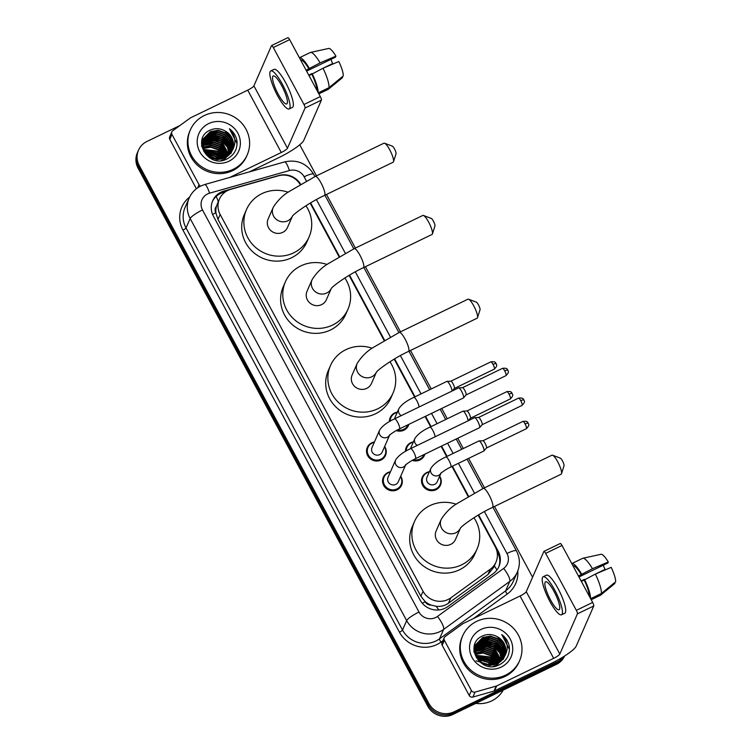 <?xml version="1.0" encoding="UTF-8"?>
<svg xmlns="http://www.w3.org/2000/svg" width="753" height="753" viewBox="0 0 753 753"><rect width="100%" height="100%" fill="white"/><g stroke="black" fill="none" stroke-linecap="round" stroke-linejoin="round"><path stroke-width="1.13" d="M389.452 421.595A9.94 9.507 -156.4 0 1 397.349 412.126M408.851 424.363A9.94 9.507 -156.4 0 1 396.257 430.584M405.49 451.376A9.94 9.507 -156.4 0 1 413.378 441.907M424.88 454.144A9.94 9.507 -156.4 0 1 412.296 460.356M439.658 476.169A9.94 9.507 -156.4 0 1 424.739 488A9.94 9.507 -156.4 0 1 429.417 471.689M400.7 476.254A9.94 9.507 -156.4 0 1 385.771 488.085A9.94 9.507 -156.4 0 1 390.459 471.773M384.661 446.473A9.94 9.507 -156.4 0 1 369.742 458.304A9.94 9.507 -156.4 0 1 374.42 441.992M300.165 184.523A18.637 17.827 23.6 0 0 278.45 175.797L230.785 189.304A18.637 17.827 23.6 0 0 227.82 190.434A18.637 17.827 23.6 0 0 219.434 199.084A18.637 17.827 23.6 0 0 220.158 214.464L423.045 591.274A18.637 17.827 23.6 0 0 450.783 597.873L490.278 569.202A18.637 17.827 23.6 0 0 495.963 562.162A18.637 17.827 23.6 0 0 495.239 546.782L478.183 515.127M431.224 605.12A18.637 17.827 -156.4 0 1 425.078 601.496L425.238 601.779A6.212 5.939 23.6 0 0 431.224 605.12L436.213 606.278C440.712 606.805 444.778 605.798 448.43 603.247L487.925 574.577L493.704 567.31L495.963 562.162M217.57 203.385L216.469 206.266A6.212 5.939 23.6 0 0 215.81 212.826A18.637 3.436 151.7 0 0 212.591 214.454M215.81 212.826L215.96 213.108A18.637 17.827 -156.4 0 1 216.469 206.266M215.96 213.108L217.984 219.443L420.871 596.244L425.078 601.496M468.168 496.509L451.969 466.436M446.661 456.582L441.126 446.284M430.631 426.8L425.087 416.503M414.592 397.019L394.196 359.125M384.171 340.516L349.1 275.372M339.076 256.764L310.198 203.131M300.598 184.269A18.637 17.827 23.6 0 0 278.855 175.496L224.046 191.027A18.637 17.827 23.6 0 0 221.071 192.156A18.637 17.827 23.6 0 0 212.685 200.806A18.637 17.827 23.6 0 0 213.41 216.186L420.07 599.99A18.637 17.827 23.6 0 0 447.8 606.589L493.224 573.617A18.637 17.827 23.6 0 0 498.91 566.585A18.637 17.827 23.6 0 0 498.185 551.205L478.616 514.864M212.412 201.475A18.637 17.827 -156.4 0 1 220.497 193.474A18.637 17.827 -156.4 0 1 223.462 192.344L225.514 191.761M563.997 656.39A18.637 17.827 -156.4 0 1 557.512 661.746L454.003 711.839A18.637 17.827 -156.4 0 1 428.975 703.613L139.249 165.528A18.637 17.827 -156.4 0 1 138.514 150.148A18.637 17.827 -156.4 0 1 146.901 141.489L179.948 125.506M299.75 144.774L316.486 175.844M326.501 194.453L355.378 248.085M365.403 266.703L400.474 331.838M410.498 350.446L431.234 388.962M441.729 408.455L447.273 418.743M457.768 438.237L463.311 448.524M468.611 458.379L484.471 487.831M494.495 506.449L532.597 577.212M564.637 655.985A18.637 17.827 -156.4 0 1 556.354 664.391L452.845 714.484A18.637 17.827 -156.4 0 1 427.817 706.267L138.081 168.173L138.665 166.846A18.637 17.827 -156.4 0 1 137.94 151.475A18.637 17.827 -156.4 0 0 138.665 166.846L428.401 704.94L138.665 166.846L139.249 165.528M452.845 714.484L453.419 713.157A18.637 17.827 -156.4 0 1 428.401 704.94A18.637 17.827 -156.4 0 0 453.419 713.157L556.938 663.073L453.419 713.157L454.003 711.839M564.477 656.079A18.637 17.827 -156.4 0 1 556.938 663.073A18.637 17.827 -156.4 0 0 564.477 656.079M468.601 496.255L452.421 466.211M447.113 456.356L441.578 446.068M431.083 426.584L425.539 416.287M415.044 396.803L394.619 358.87M384.604 340.262L349.524 275.118M339.509 256.509L310.622 202.877M496.942 551.3L497.601 552.523A18.637 17.827 -156.4 0 1 498.608 567.235M138.081 168.173A18.637 17.827 -156.4 0 1 137.357 152.793L138.514 150.148M197.672 187.826L199.046 184.692L171.976 134.429L169.811 139.39A3.106 2.974 -156.4 0 1 169.689 136.82L171.853 131.86A3.106 2.974 23.6 0 0 171.976 134.429M196.392 188.758L169.811 139.39M249.299 171.9L279.118 157.471A24.849 4.574 151.7 0 0 303.807 140.312L321.399 100.111L305.059 108.018L287.467 148.219A6.212 1.148 -28.3 0 1 281.293 152.511L229.797 177.426M287.825 37.754A3.106 0.697 64.2 0 1 287.919 37.65A3.106 0.697 64.2 0 1 289.632 39.617L273.292 47.524A3.106 0.697 -115.8 0 0 271.579 45.556A3.106 0.697 -115.8 0 0 271.485 45.669L253.893 85.861A6.212 1.148 -28.3 0 1 247.718 90.153L190.754 117.722A3.106 2.974 23.6 0 0 190.302 117.986L172.804 130.693A3.106 2.974 23.6 0 0 171.853 131.86M305.059 108.018A3.106 0.697 -115.8 0 0 303.967 104.507L320.317 96.6L289.632 39.617M320.317 96.6A3.106 0.697 64.2 0 1 321.399 100.111M303.967 104.507L273.292 47.524M199.046 184.692A3.106 2.974 23.6 0 0 200.618 186.113M281.773 85.804A15.531 3.492 -115.8 0 0 273.198 75.959A15.531 3.492 -115.8 0 0 278.149 94.078A15.531 3.492 -115.8 0 0 286.724 103.914A15.531 3.492 -115.8 0 0 281.773 85.804M306.603 71.13L335.48 57.162L335.932 56.146L320.1 62.876L306.094 70.18M330.934 59.355A12.425 2.796 -115.8 0 0 332.685 63.563L323.037 68.231M318.124 92.534A20.5 4.612 -115.8 0 0 312.1 73.521L308.758 75.14M316.938 90.332A18.016 4.057 -115.8 0 0 311.808 74.189L322.999 68.25L338.822 61.52A16.152 3.633 -115.8 0 1 343.274 75.94L328.986 87.668L318.293 92.845M308.984 75.554L311.808 74.189M289.161 108.95L292.428 107.368A21.122 4.753 -115.8 0 0 285.688 82.736A21.122 4.753 -115.8 0 0 274.036 69.351L270.76 70.933A21.122 4.753 -115.8 0 0 277.499 95.565A21.122 4.753 -115.8 0 0 289.161 108.95A21.122 4.753 -115.8 0 0 282.422 84.317A21.122 4.753 -115.8 0 0 270.76 70.933M328.261 89.325L318.848 93.88L328.11 89.409A20.5 4.612 -115.8 0 0 328.261 89.325L342.549 77.597L342.154 76.862M328.986 87.668A20.5 4.612 -115.8 0 0 322.999 68.25M332.374 64.259L332.685 63.563M308.909 68.815A18.016 4.057 -115.8 0 0 300.588 59.958M309.201 68.147A20.5 4.612 -115.8 0 0 299.402 57.765L310.255 52.512A20.5 4.612 -115.8 0 1 310.49 52.428A20.5 4.612 -115.8 0 1 320.1 62.876M335.932 56.146A16.152 3.633 -115.8 0 0 328.685 48.446L310.49 52.428M233.251 169.293A31.061 29.715 -156.4 0 1 197.992 163.872A31.061 29.715 -156.4 0 1 190.321 129.968A31.061 29.715 -156.4 0 1 204.308 115.538A31.061 29.715 -156.4 0 1 239.567 120.96A31.061 29.715 -156.4 0 1 247.229 154.864A31.061 29.715 -156.4 0 1 233.251 169.293M247.229 154.864L246.655 156.191A31.061 29.715 -156.4 0 1 232.668 170.62A31.061 29.715 -156.4 0 1 197.408 165.189A31.061 29.715 -156.4 0 1 189.747 131.286L190.321 129.968M236.913 140.566C235.962 135.728 233.458 131.784 229.401 128.744C235.84 135.917 236.602 143.503 231.67 151.522A15.531 14.862 -156.4 0 0 232.282 150.299A15.531 14.862 -156.4 0 0 225.166 131.022C220.384 128.321 215.527 127.963 210.605 129.94C190.443 137.987 207.875 169.161 226.794 159.052C234.315 155.137 237.684 148.972 236.913 140.566M208.647 123.605A21.743 20.802 -156.4 0 1 237.844 133.187A21.743 20.802 -156.4 0 1 228.912 161.227A21.743 20.802 -156.4 0 1 199.705 151.645A21.743 20.802 -156.4 0 1 208.647 123.605M231.472 152.134L231.726 151.504M231.802 151.287L232.611 147.033L230.879 139.296L225.495 133.319L217.928 130.674L210.209 132.029L203.385 138.853M220.977 160.577L224.498 159.316L231.802 151.344L225.043 158.083L217.203 159.711L209.503 157.339L204.007 151.645L202.152 144.181L203.479 138.646L202.331 143.767L204.185 151.231L209.682 156.935L217.382 159.297L225.222 157.669L231.67 151.522M231.905 151.089L232.79 146.619L231.058 138.881L225.684 132.904L218.106 130.26L210.388 131.615L203.479 138.646M231.35 152.078L231.886 148.689L230.154 140.943L224.771 134.975L217.203 132.33L209.485 133.686L203.065 139.7M230.842 153.574L231.096 152.953M231.18 152.737L231.397 152.097M231.463 151.88L232.075 148.275L230.333 140.529L224.959 134.561L217.382 131.916L209.663 133.272L203.141 139.484M230.842 152.84L231.162 150.336L229.43 142.599L224.055 136.622L216.478 133.978L208.76 135.342L202.802 140.566M230.973 152.652L231.35 149.922L229.618 142.185L224.234 136.208L216.657 133.563L208.939 134.928L202.858 140.35M230.286 153.584L228.705 144.256L223.33 138.279L215.753 135.634L208.035 136.99L202.595 141.46M230.437 153.405L230.625 151.579L228.893 143.842L223.509 137.865L215.932 135.22L208.214 136.575L202.642 141.235M229.674 154.299L227.99 145.913L222.606 139.936L215.029 137.291L207.31 138.646L202.444 142.383M229.834 154.13L228.168 145.498L222.784 139.521L215.207 136.877L207.489 138.232L202.472 142.148M229.006 154.996L221.881 141.592L214.304 138.947L206.586 140.303L202.35 143.334M229.176 154.826L227.425 147.117L222.06 141.178L214.483 138.533L206.764 139.889L202.369 143.089M228.272 155.664L221.156 143.239L213.579 140.595L205.861 141.959L202.322 144.303M228.46 155.494L221.335 142.825L213.758 140.18L206.04 141.545L202.322 144.058M227.462 156.295L220.431 144.896L212.854 142.251L205.136 143.607L202.369 145.31M227.679 156.135L220.61 144.482L213.043 141.837L205.315 143.192L202.35 145.056M226.587 156.897L219.707 146.553L212.13 143.908L204.411 145.263L202.491 146.355M226.813 156.746L219.885 146.138L212.318 143.494L204.6 144.849L202.453 146.091M225.627 157.462L218.982 148.209L211.414 145.564L202.698 147.428M225.872 157.321L219.161 147.795L211.593 145.15L202.642 147.155M224.563 157.979L218.257 149.856L210.718 147.221L203.018 148.548M224.836 157.848L218.436 149.442L210.868 146.797L202.924 148.266M223.377 158.441L217.532 151.513L203.451 149.725M223.679 158.328L217.721 151.099L203.329 149.423M222.031 158.836L216.808 153.17L204.035 150.967M222.389 158.751L216.996 152.755L203.875 150.647M220.478 159.147L216.092 154.826L204.844 152.304M220.893 159.081L216.271 154.412L204.618 151.955M218.605 159.307L215.367 156.473L205.974 153.781M219.114 159.288L215.546 156.059L205.654 153.396M202.962 139.898L202.661 140.51M203.037 139.691L201.606 145.536M202.679 140.764L202.341 141.357M202.237 141.555L201.936 142.166M202.312 141.338L201.503 143.239M202.745 140.547L202.416 141.14M202.03 141.959L201.503 143.371M202.453 141.649L202.077 142.223M201.955 142.421L201.616 143.004M202.51 141.423L202.143 142.006M202.02 142.195L201.691 142.797M202.293 142.562L201.87 143.117M202.331 142.336L201.917 142.891M202.19 143.503L201.719 144.039M202.209 143.268L201.748 143.804M202.143 144.472L201.625 144.981M202.152 144.228L201.644 144.745M202.171 145.47L201.653 145.913M202.152 145.216L201.625 145.696M202.237 146.242L201.766 146.6M206.83 154.694L218.125 159.316M232.197 150.487L233.336 145.376L231.604 137.639L225.166 131.022M221.806 158.892L216.911 154.299L204.148 151.155M228.479 146.948L222.7 141.065L208.59 138.119M229.204 145.291L223.425 139.418L209.315 136.462M207.706 136.83L205.174 137.733M204.712 137.95L203.884 138.364M203.508 138.58L202.086 139.493M229.919 143.635L224.149 137.761L210.04 134.806M221.589 158.949L216.817 154.506L204.251 151.344M228.874 147.974L222.606 141.272L207.621 138.505M229.599 146.317L223.33 139.625L208.346 136.848M207.009 137.215L204.835 138.053M204.43 138.241L203.715 138.618M203.592 138.693L202.039 139.672M230.324 144.661L224.055 137.968L209.061 135.201M237.091 143.625L229.401 128.744M384.557 143.221L392.351 146.157A4.349 0.979 64.2 0 1 394.497 148.906A4.349 0.979 64.2 0 1 396.031 153.781L393.508 161.716A10.561 2.372 -115.8 0 0 389.772 149.894A10.561 2.372 -115.8 0 0 384.557 143.221A10.561 2.372 -115.8 0 0 383.936 143.202L315.3 176.418A10.561 2.372 64.2 0 1 321.126 183.111A10.561 2.372 64.2 0 1 324.496 195.422L393.141 162.206A10.561 2.372 -115.8 0 0 393.508 161.716M292.333 216.327A10.561 10.1 23.6 0 1 273.603 216.139A10.561 10.1 23.6 0 1 273.188 207.433L268.124 219.01A10.561 10.1 23.6 0 0 282.714 232.376A10.561 10.1 23.6 0 0 287.467 227.472L292.371 216.29M305.944 205.748A34.167 32.69 -156.4 0 1 309.097 236.941A34.167 32.69 -156.4 0 1 293.717 252.81A34.167 32.69 -156.4 0 1 254.928 246.833A34.167 32.69 -156.4 0 1 246.504 209.541A34.167 32.69 -156.4 0 1 261.875 193.672A34.167 32.69 -156.4 0 1 288.201 192.241M309.097 236.941L306.923 241.901A34.167 32.69 -156.4 0 1 291.543 257.771A34.167 32.69 -156.4 0 1 252.763 251.803A34.167 32.69 -156.4 0 1 244.33 214.511L246.504 209.541M423.459 215.462L431.253 218.408A4.349 0.979 64.2 0 1 433.399 221.156A4.349 0.979 64.2 0 1 434.933 226.022L432.41 233.957A10.561 2.372 -115.8 0 0 428.673 222.135A10.561 2.372 -115.8 0 0 423.459 215.462A10.561 2.372 -115.8 0 0 422.838 215.443L354.192 248.659A10.561 2.372 64.2 0 1 360.028 255.352A10.561 2.372 64.2 0 1 363.398 267.673L432.043 234.456A10.561 2.372 -115.8 0 0 432.41 233.957M331.235 288.568A10.561 10.1 23.6 0 1 312.504 288.39A10.561 10.1 23.6 0 1 312.09 279.674L307.026 291.251A10.561 10.1 23.6 0 0 321.616 304.626A10.561 10.1 23.6 0 0 326.369 299.722L331.264 288.531M344.846 277.998A34.167 32.69 -156.4 0 1 347.999 309.182A34.167 32.69 -156.4 0 1 332.619 325.051A34.167 32.69 -156.4 0 1 293.83 319.084A34.167 32.69 -156.4 0 1 285.396 281.791A34.167 32.69 -156.4 0 1 300.776 265.922A34.167 32.69 -156.4 0 1 327.103 264.491M347.999 309.182L345.825 314.142A34.167 32.69 -156.4 0 1 330.445 330.012A34.167 32.69 -156.4 0 1 291.665 324.044A34.167 32.69 -156.4 0 1 283.232 286.752L285.396 281.791M468.554 299.214L476.348 302.16A4.349 0.979 64.2 0 1 478.494 304.909A4.349 0.979 64.2 0 1 480.028 309.775L477.506 317.71A10.561 2.372 -115.8 0 0 473.769 305.887A10.561 2.372 -115.8 0 0 468.554 299.214A10.561 2.372 -115.8 0 0 467.933 299.195L399.288 332.412A10.561 2.372 64.2 0 1 405.123 339.104A10.561 2.372 64.2 0 1 408.493 351.425L477.138 318.208A10.561 2.372 -115.8 0 0 477.506 317.71M376.331 372.321A10.561 10.1 23.6 0 1 357.6 372.142A10.561 10.1 23.6 0 1 357.186 363.426L352.122 375.003A10.561 10.1 23.6 0 0 366.711 388.379A10.561 10.1 23.6 0 0 371.464 383.475L376.359 372.283M389.941 361.751A34.167 32.69 -156.4 0 1 393.094 392.934A34.167 32.69 -156.4 0 1 377.714 408.804A34.167 32.69 -156.4 0 1 338.925 402.836A34.167 32.69 -156.4 0 1 330.492 365.544A34.167 32.69 -156.4 0 1 345.872 349.674A34.167 32.69 -156.4 0 1 372.198 348.244M393.094 392.934L390.92 397.895A34.167 32.69 -156.4 0 1 375.54 413.764A34.167 32.69 -156.4 0 1 336.76 407.797A34.167 32.69 -156.4 0 1 328.327 370.504L330.492 365.544M552.551 455.207L560.336 458.153A4.349 0.979 64.2 0 1 562.482 460.902A4.349 0.979 64.2 0 1 564.025 465.768L561.503 473.712A10.561 2.372 -115.8 0 0 557.766 461.89A10.561 2.372 -115.8 0 0 552.551 455.207A10.561 2.372 -115.8 0 0 551.93 455.198L483.285 488.405A10.561 2.372 64.2 0 1 489.121 495.098A10.561 2.372 64.2 0 1 492.49 507.418L561.126 474.202A10.561 2.372 -115.8 0 0 561.503 473.712M460.328 528.324A10.561 10.1 23.6 0 1 441.597 528.135A10.561 10.1 23.6 0 1 441.183 519.419L436.119 531.006A10.561 10.1 23.6 0 0 450.708 544.372A10.561 10.1 23.6 0 0 455.461 539.468L460.356 528.286M473.938 517.744A34.167 32.69 -156.4 0 1 477.082 548.928A34.167 32.69 -156.4 0 1 461.711 564.797A34.167 32.69 -156.4 0 1 422.922 558.83A34.167 32.69 -156.4 0 1 414.489 521.537A34.167 32.69 -156.4 0 1 429.869 505.668A34.167 32.69 -156.4 0 1 456.196 504.237M477.082 548.928L474.917 553.897A34.167 32.69 -156.4 0 1 459.537 569.767A34.167 32.69 -156.4 0 1 420.748 563.799A34.167 32.69 -156.4 0 1 412.324 526.507L414.489 521.537M389.63 435.121L382.232 452.026A5.591 5.346 -156.4 0 1 373.375 453.645A5.591 5.346 -156.4 0 1 371.991 447.546L379.578 430.208A5.591 5.346 -156.4 0 0 387.306 437.286A5.591 5.346 -156.4 0 0 389.574 435.187M384.519 446.811A9.318 8.914 -156.4 0 1 370.297 457.542A9.318 8.914 -156.4 0 1 374.269 442.331M399.476 428.899A5.591 1.261 64.2 0 0 397.857 422.687A5.591 1.261 64.2 0 0 397.697 422.377A5.591 1.261 64.2 0 0 394.61 418.837L458.568 387.889A5.591 1.261 64.2 0 1 458.69 387.861A5.591 1.261 64.2 0 1 461.655 391.428A5.591 1.261 64.2 0 1 463.603 397.753A5.591 1.261 64.2 0 1 463.537 397.876A5.591 1.261 64.2 0 1 463.434 397.951L399.476 428.899C392.925 431.94 387.983 436.429 389.489 435.272L389.819 434.688M502.505 368.349C508.143 367.662 507.24 370.015 507.814 370.071A4.038 0.744 151.7 0 0 504.726 370.909A4.038 0.904 64.2 0 0 502.505 368.349L462.549 387.682A4.038 0.904 64.2 0 1 462.596 387.682A4.038 0.904 64.2 0 1 464.742 390.261A4.038 0.904 64.2 0 1 466.154 394.826A4.038 0.904 64.2 0 1 466.098 394.911A4.038 0.904 64.2 0 1 466.032 394.967M405.669 464.902L398.271 481.807A5.591 5.346 -156.4 0 1 389.405 483.426A5.591 5.346 -156.4 0 1 388.03 477.327L395.617 459.989A5.591 5.346 -156.4 0 0 403.344 467.067A5.591 5.346 -156.4 0 0 405.603 464.968M400.549 476.593A9.318 8.914 -156.4 0 1 386.336 487.323A9.318 8.914 -156.4 0 1 390.308 472.112M415.515 458.681A5.591 1.261 64.2 0 0 413.896 452.468A5.591 1.261 64.2 0 0 413.726 452.158A5.591 1.261 64.2 0 0 410.639 448.619L474.606 417.67A5.591 1.261 64.2 0 1 474.719 417.633A5.591 1.261 64.2 0 1 477.694 421.209A5.591 1.261 64.2 0 1 479.642 427.535A5.591 1.261 64.2 0 1 479.567 427.657A5.591 1.261 64.2 0 1 479.473 427.732L415.515 458.681C408.964 461.721 404.013 466.211 405.528 465.053L405.858 464.469M478.55 417.482A4.038 0.904 64.2 0 1 478.635 417.463A4.038 0.904 64.2 0 1 480.781 420.042A4.038 0.904 64.2 0 1 482.184 424.607A4.038 0.904 64.2 0 1 482.136 424.692A4.038 0.904 64.2 0 1 482.071 424.748M394.563 418.856A5.591 5.346 -156.4 0 1 394.92 417.68L398.826 408.747A5.591 5.346 -156.4 0 0 401.264 415.618M408.107 424.72A9.318 8.914 -156.4 0 1 397.433 429.935M390.214 421.153A9.318 8.914 -156.4 0 1 397.198 412.465M450.821 381.216A4.038 0.904 64.2 0 1 450.906 381.197A4.038 0.904 64.2 0 1 453.042 383.776A4.038 0.904 64.2 0 1 454.454 388.341A4.038 0.904 64.2 0 1 454.407 388.426A4.038 0.904 64.2 0 1 454.332 388.482M418.95 407.053A5.591 1.261 64.2 0 0 417.106 401.227A5.591 1.261 64.2 0 0 413.858 397.377L446.877 381.394A5.591 1.261 64.2 0 1 446.99 381.366A5.591 1.261 64.2 0 1 450.19 385.376A5.591 1.261 64.2 0 1 451.969 391.08M410.601 448.637A5.591 5.346 -156.4 0 1 410.95 447.461L414.865 438.528A5.591 5.346 -156.4 0 0 417.294 445.399M424.137 454.501A9.318 8.914 -156.4 0 1 413.472 459.716M406.244 450.934A9.318 8.914 -156.4 0 1 413.237 442.246M466.851 410.997A4.038 0.904 64.2 0 1 466.935 410.978A4.038 0.904 64.2 0 1 469.081 413.557A4.038 0.904 64.2 0 1 470.493 418.122A4.038 0.904 64.2 0 1 470.437 418.207A4.038 0.904 64.2 0 1 470.371 418.263L510.355 398.911C514.732 394.337 511.795 394.374 512.153 393.367A4.038 0.744 151.7 0 0 509.066 394.205A4.038 0.904 64.2 0 1 510.355 398.911M434.989 436.834A5.591 1.261 64.2 0 0 433.144 431.008A5.591 1.261 64.2 0 0 429.897 427.158L462.907 411.176A5.591 1.261 64.2 0 1 463.029 411.147A5.591 1.261 64.2 0 1 466.22 415.157A5.591 1.261 64.2 0 1 467.999 420.861M440.947 473.223L437.229 481.722A5.591 5.346 -156.4 0 1 428.372 483.341A5.591 5.346 -156.4 0 1 426.989 477.242L430.895 468.31A5.591 5.346 -156.4 0 0 438.623 475.388A5.591 5.346 -156.4 0 0 440.891 473.289M450.802 467.001A5.591 1.261 64.2 0 0 450.972 466.804A5.591 1.261 64.2 0 0 449.174 460.789A5.591 1.261 64.2 0 0 445.927 456.939L478.946 440.957A5.591 1.261 64.2 0 1 479.059 440.929A5.591 1.261 64.2 0 1 482.391 445.211A5.591 1.261 64.2 0 1 483.981 450.831A5.591 1.261 64.2 0 1 483.906 450.943A5.591 1.261 64.2 0 1 483.812 451.028L450.802 467.001C444.251 470.041 439.3 474.531 440.816 473.373L441.145 472.79M439.517 476.508A9.318 8.914 -156.4 0 1 425.294 487.238A9.318 8.914 -156.4 0 1 429.266 472.027M482.889 440.778A4.038 0.904 64.2 0 1 482.974 440.759A4.038 0.904 64.2 0 1 485.12 443.338A4.038 0.904 64.2 0 1 486.532 447.903A4.038 0.904 64.2 0 1 486.476 447.988A4.038 0.904 64.2 0 1 486.41 448.044M471.406 690.52A3.106 2.974 23.6 0 0 475.087 692.082L496.199 686.096A3.106 2.974 23.6 0 0 496.698 685.908L494.523 690.878A3.106 2.974 -156.4 0 1 494.024 691.066L472.912 697.043A3.106 2.974 -156.4 0 1 469.232 695.49L471.406 690.52L444.345 640.257L442.171 645.227A3.106 2.974 -156.4 0 1 442.049 642.657L444.223 637.697A3.106 2.974 23.6 0 0 444.345 640.257M469.232 695.49L442.171 645.227M494.523 690.878L551.488 663.308A24.849 4.574 151.7 0 0 576.177 646.149L593.769 605.949L577.419 613.855L559.827 654.056A6.212 1.148 -28.3 0 1 553.662 658.348L496.698 685.908M560.185 543.591A3.106 0.697 64.2 0 1 560.279 543.487A3.106 0.697 64.2 0 1 562.002 545.454L545.652 553.361A3.106 0.697 -115.8 0 0 543.939 551.394A3.106 0.697 -115.8 0 0 543.845 551.507L526.253 591.698A6.212 1.148 -28.3 0 1 520.078 595.99L463.114 623.55A3.106 2.974 23.6 0 0 462.662 623.823L445.174 636.52A3.106 2.974 23.6 0 0 444.223 637.697M577.419 613.855A3.106 0.697 -115.8 0 0 576.337 610.344L592.677 602.438L562.002 545.454M592.677 602.438A3.106 0.697 64.2 0 1 593.769 605.949M576.337 610.344L545.652 553.361M554.133 591.642A15.531 3.492 -115.8 0 0 545.558 581.796A15.531 3.492 -115.8 0 0 550.518 599.915A15.531 3.492 -115.8 0 0 559.093 609.751A15.531 3.492 -115.8 0 0 554.133 591.642M578.972 576.967L607.85 562.999L608.292 561.983L592.46 568.713L578.455 576.017M603.304 565.192A12.425 2.796 -115.8 0 0 605.045 569.4L595.397 574.068M590.493 598.371A20.5 4.612 -115.8 0 0 584.46 579.358L581.128 580.977M589.307 596.169A18.016 4.057 -115.8 0 0 584.168 580.026L595.359 574.087L611.191 567.357A16.152 3.633 -115.8 0 1 615.643 581.777L601.355 593.505L590.653 598.682M581.354 581.391L584.168 580.026M561.522 614.787L564.797 613.206A21.122 4.753 -115.8 0 0 558.058 588.573A21.122 4.753 -115.8 0 0 546.396 575.179L543.129 576.77A21.122 4.753 -115.8 0 0 549.869 601.402A21.122 4.753 -115.8 0 0 561.522 614.787A21.122 4.753 -115.8 0 0 554.782 590.154A21.122 4.753 -115.8 0 0 543.129 576.77M600.63 595.152L591.218 599.717L600.48 595.246A20.5 4.612 -115.8 0 0 600.63 595.152L614.919 583.434L614.523 582.7M601.355 593.505A20.5 4.612 -115.8 0 0 595.359 574.087M604.744 570.096L605.045 569.4M581.278 574.652A18.016 4.057 -115.8 0 0 572.948 565.795M581.57 573.984A20.5 4.612 -115.8 0 0 571.772 563.602L582.624 558.34A20.5 4.612 -115.8 0 1 582.86 558.265A20.5 4.612 -115.8 0 1 592.46 568.713M608.292 561.983A16.152 3.633 -115.8 0 0 601.045 554.283L582.86 558.265M503.202 690.115A27.955 26.741 -156.4 0 1 491.718 700.892A27.955 26.741 -156.4 0 1 475.764 703.387M505.611 675.13A31.061 29.715 -156.4 0 1 470.352 669.699A31.061 29.715 -156.4 0 1 462.69 635.805A31.061 29.715 -156.4 0 1 476.668 621.376A31.061 29.715 -156.4 0 1 511.927 626.797A31.061 29.715 -156.4 0 1 519.598 660.701A31.061 29.715 -156.4 0 1 505.611 675.13M519.598 660.701L519.015 662.028A31.061 29.715 -156.4 0 1 505.037 676.458A31.061 29.715 -156.4 0 1 469.778 671.027A31.061 29.715 -156.4 0 1 462.107 637.123L462.69 635.805M509.282 646.403C508.322 641.556 505.818 637.622 501.771 634.581C508.209 641.744 508.962 649.34 504.039 657.36A15.531 14.862 -156.4 0 0 504.642 656.136A15.531 14.862 -156.4 0 0 497.535 636.859C492.744 634.158 487.888 633.8 482.965 635.777C462.803 643.824 480.235 674.999 499.154 664.89C506.675 660.974 510.054 654.809 509.282 646.403M481.007 629.442A21.743 20.802 -156.4 0 1 510.214 639.024A21.743 20.802 -156.4 0 1 501.272 667.064A21.743 20.802 -156.4 0 1 472.075 657.482A21.743 20.802 -156.4 0 1 481.007 629.442M503.842 657.971L504.086 657.341M504.162 657.124L504.981 652.87L503.249 645.123L497.865 639.156L490.288 636.511L482.569 637.866L475.755 644.69M493.337 666.414L496.858 665.153L504.171 657.181M504.265 656.927L505.159 652.456L503.428 644.709L498.044 638.742L490.467 636.097L482.748 637.452L475.84 644.483L474.691 649.604L476.545 657.068L482.052 662.762L489.742 665.134L497.582 663.506L504.039 657.36M503.71 657.915L504.256 654.526L502.524 646.78L497.14 640.803L489.563 638.158L481.845 639.523L475.435 645.537M503.211 659.412L503.465 658.79M503.541 658.574L503.766 657.934M503.832 657.717L504.435 654.112L502.703 646.366L497.319 640.398L489.751 637.753L482.024 639.109L475.51 645.321M503.211 658.677L503.531 656.174L501.799 648.437L496.415 642.46L488.838 639.815L481.12 641.17L475.162 646.403M503.343 658.489L503.71 655.759L501.978 648.022L496.594 642.045L489.026 639.401L481.308 640.756L475.228 646.187M502.656 659.421L501.074 650.093L495.69 644.116L488.113 641.471L480.395 642.827L474.955 647.298M502.797 659.233L502.985 657.416L501.253 649.679L495.869 643.702L488.302 641.057L480.583 642.413L475.002 647.072M502.044 660.136L500.35 651.74L494.966 645.773L487.398 643.128L479.67 644.483L474.804 648.22M502.195 659.957L500.529 651.326L495.145 645.359L487.577 642.714L479.859 644.069L474.842 647.985M501.366 660.833L494.241 647.42L486.673 644.775L478.955 646.14L474.71 649.171M501.545 660.663L499.794 652.955L494.42 647.015L486.852 644.37L479.134 645.726L474.729 648.926M500.632 661.492L493.516 649.077L485.949 646.432L478.23 647.787L474.691 650.14M500.82 661.332L493.704 648.662L486.127 646.018L478.409 647.373L474.691 649.895M499.832 662.132L492.791 650.733L485.224 648.088L477.506 649.444L474.738 651.147M500.039 661.972L492.98 650.319L485.403 647.674L477.684 649.03L474.719 650.893M498.957 662.734L492.076 652.39L484.499 649.745L476.781 651.1L474.861 652.192M499.183 662.584L492.255 651.976L484.678 649.331L476.96 650.686L474.823 651.929M497.987 663.299L491.351 654.037L483.774 651.392L475.068 653.265M498.241 663.158L491.53 653.632L483.953 650.987L475.002 652.992M496.924 663.817L490.627 655.694L483.078 653.049L475.378 654.385M497.196 663.685L490.805 655.279L483.228 652.635L475.294 654.103M495.738 664.278L489.902 657.35L475.811 655.562M496.048 664.165L490.081 656.936L475.689 655.261M494.401 664.673L489.177 659.007L476.404 656.804M494.749 664.588L489.356 658.593L476.235 656.484M492.848 664.984L488.452 660.654L477.204 658.141M493.262 664.918L488.631 660.24L476.978 657.793M490.965 665.144L487.728 662.311L478.343 659.619M491.483 665.125L487.906 661.896L478.014 659.233M475.84 644.483L474.512 650.018L476.367 657.482L481.873 663.177L489.563 665.548L497.404 663.92L504.152 657.2M475.322 645.735L475.03 646.347M475.407 645.528L473.966 651.373M475.049 646.601L474.71 647.194M474.597 647.392L474.305 648.004M474.682 647.175L473.882 649.048M475.115 646.385L474.785 646.978M474.39 647.787L473.863 649.208M474.823 647.486L474.446 648.06M474.324 648.258L473.872 649.011M474.87 647.26L474.503 647.844M474.39 648.032L474.061 648.634M474.654 648.399L474.23 648.954M474.691 648.173L474.277 648.728M474.55 649.34L474.079 649.877M474.569 649.105L474.117 649.641M474.512 650.31L473.995 650.818M474.512 650.065L474.004 650.583M474.531 651.307L474.014 651.75M474.522 651.053L473.985 651.533M474.606 652.079L474.126 652.437M476.037 660.823L490.485 665.153M504.557 656.324L505.705 651.213L503.973 643.476L497.535 636.859M494.166 664.73L489.271 660.136L476.508 656.993M500.839 652.785L495.06 646.902L480.951 643.956M501.564 651.129L495.785 645.255L481.675 642.3M480.075 642.667L477.534 643.57M477.073 643.787L476.254 644.201M475.868 644.417L474.456 645.33M502.289 649.472L496.509 643.599L482.4 640.643M493.959 664.777L489.186 660.343L476.611 657.181M501.234 653.802L494.975 647.109L479.981 644.342M501.959 652.154L495.7 645.453L480.706 642.685M479.379 643.053L477.195 643.89M476.8 644.079L476.084 644.455M475.952 644.521L474.399 645.509M502.684 650.498L496.425 643.806L481.431 641.038M509.461 649.462L501.771 634.581M438.707 609.968A18.637 4.725 -126 0 0 436.213 606.278M497.827 552.947A18.637 3.436 151.7 0 0 497.272 553.182M218.342 201.569A18.637 3.53 -105.8 0 0 216.167 196.42M496.942 569.965A18.637 4.725 -126 0 0 494.326 565.898M425.238 601.779A18.637 3.436 151.7 0 0 422.301 603.257M217.984 219.443L220.158 214.464M487.925 574.577L490.278 569.202M448.43 603.247L450.783 597.873M420.871 596.244L423.045 591.274M306.396 180.993L304.127 176.776A12.425 11.888 23.6 0 0 289.425 170.545L209.588 193.173A12.425 11.888 23.6 0 0 207.602 193.926A12.425 11.888 23.6 0 0 202.501 209.946L418.997 612.038A12.425 11.888 23.6 0 0 435.686 617.516A12.425 11.888 23.6 0 0 437.484 616.434L503.653 568.411A12.425 11.888 23.6 0 0 506.957 553.464L484.405 511.579M503.653 568.411A12.425 3.153 -126 0 1 509.8 581.391L443.63 629.414A24.849 23.776 -156.4 0 1 440.025 631.569A24.849 23.776 -156.4 0 1 406.658 620.613L190.151 218.53A24.849 23.776 -156.4 0 1 189.182 198.02L185.059 207.452A24.849 23.776 23.6 0 0 186.029 227.952L402.526 630.045A24.849 23.776 23.6 0 0 435.902 641.001A24.849 23.776 23.6 0 0 439.507 638.845L505.668 590.823A24.849 23.776 23.6 0 0 513.245 581.438L517.377 572.007A24.849 23.776 -156.4 0 1 509.8 581.391L505.668 590.823A3.106 0.791 54 0 0 507.202 594.061L473.496 618.533M442.886 640.747L441.042 642.093A27.955 26.741 -156.4 0 1 399.448 632.191L182.941 230.098A3.106 0.574 151.7 0 0 186.029 227.952L190.151 218.53A12.425 2.287 -28.3 0 1 202.501 209.946M441.042 642.093A3.106 0.791 54 0 1 439.507 638.845L443.63 629.414A12.425 3.153 -126 0 0 437.484 616.434M182.941 230.098A27.955 26.741 -156.4 0 1 189.652 197.022M517.791 570.981A27.955 26.741 -156.4 0 1 507.202 594.061M428.975 703.613L427.817 706.267M557.512 661.746L556.354 664.391M418.997 612.038A12.425 2.287 -28.3 0 0 406.658 620.613L402.526 630.045A3.106 0.574 151.7 0 1 399.448 632.191M474.39 492.989L458.417 463.311M453.108 453.457L447.564 443.169M437.069 423.685L431.535 413.388M421.04 393.904L400.408 355.585M390.393 336.986L355.312 271.833M345.298 253.234L316.411 199.583M506.957 553.464A12.425 2.287 -28.3 0 1 516.445 550.885L492.923 507.202M304.127 176.776A12.425 2.287 -28.3 0 1 313.625 174.197C306.791 163.363 297.115 159.26 284.587 161.904L204.75 184.523A12.425 2.353 -105.8 0 1 209.588 193.173M289.425 170.545A12.425 2.353 -105.8 0 0 284.587 161.904M223.462 192.344L224.046 191.027M497.601 552.523L498.185 551.205M287.467 148.219L253.893 85.861M281.293 152.511L247.718 90.153M504.726 370.909A4.038 0.904 64.2 0 1 506.016 375.625L466.069 394.949M522.055 405.406C526.432 400.822 523.495 400.86 523.853 399.852C523.279 399.796 524.173 397.443 518.535 398.13A4.038 0.904 64.2 0 1 520.765 400.69A4.038 0.904 64.2 0 1 522.055 405.406L482.108 424.73M523.853 399.852A4.038 0.744 151.7 0 0 520.765 400.69M494.326 369.13C498.702 364.556 495.766 364.593 496.123 363.586C495.549 363.53 496.443 361.176 490.805 361.864A4.038 0.904 64.2 0 1 493.036 364.424A4.038 0.904 64.2 0 1 494.326 369.13L454.379 388.463M496.123 363.586A4.038 0.744 151.7 0 0 493.036 364.424M512.153 393.367C511.588 393.311 512.482 390.958 506.844 391.645A4.038 0.904 64.2 0 1 509.066 394.205M526.394 428.692C530.771 424.118 527.834 424.155 528.192 423.148C527.618 423.082 528.521 420.739 522.874 421.426A4.038 0.904 64.2 0 1 525.105 423.986A4.038 0.904 64.2 0 1 526.394 428.692L486.447 448.026M528.192 423.148A4.038 0.744 151.7 0 0 525.105 423.986M559.827 654.056L526.253 591.698M553.662 658.348L520.078 595.99M494.024 691.066L496.199 686.096M475.087 692.082L472.912 697.043M217.25 204.063L219.434 199.084M204.75 184.523L200.74 186.047C195.451 188.674 191.601 192.664 189.182 198.02M517.377 572.007C520.304 564.854 519.994 557.813 516.445 550.885M482.908 488.593L467.048 459.142M461.74 449.287L456.196 438.99M445.701 419.506L440.166 409.208M429.671 389.725L408.935 351.209M398.911 332.6L363.84 267.456M353.816 248.848L324.938 195.215M314.914 176.597L313.625 174.197M287.919 37.65L271.579 45.556M273.188 207.433C277.603 200.439 283.062 195.055 289.566 191.281L315.3 176.418M292.541 215.895L292.268 216.422C293.086 214.247 309.841 202.115 324.496 195.422M312.09 279.674C316.505 272.68 321.964 267.296 328.468 263.531L354.192 248.659M331.442 288.145L331.169 288.672C331.988 286.488 348.743 274.365 363.398 267.673M357.186 363.426C361.6 356.433 367.059 351.049 373.563 347.284L399.288 332.412M376.538 371.888L376.265 372.424C377.084 370.241 393.838 358.108 408.493 351.425M441.183 519.419C445.597 512.426 451.056 507.051 457.56 503.277L483.285 488.405M460.525 527.891L460.252 528.418C461.081 526.234 477.826 514.111 492.49 507.418M394.61 418.837C387.249 422.217 382.242 426.01 379.578 430.208M368.001 447.367L366.532 450.736M466.098 394.911L463.537 397.876M385.075 454.84L383.597 458.201M462.596 387.682L458.69 387.861M506.016 375.625C510.393 371.041 507.456 371.088 507.814 370.071M410.639 448.619C403.288 451.998 398.271 455.791 395.617 459.989M384.03 477.148L382.562 480.518M482.136 424.692L479.567 427.657M401.104 484.621L399.636 487.982M478.635 417.463L474.719 417.633M518.535 398.13L478.588 417.463M413.858 397.377C406.498 400.756 401.49 404.549 398.826 408.747M454.407 388.426L452.205 390.967M390.929 417.51L389.452 420.871M450.906 381.197L446.99 381.366M407.994 424.974L406.526 428.344M490.805 361.864L450.859 381.197M429.897 427.158C422.537 430.537 417.52 434.33 414.865 438.528M470.437 418.207L468.244 420.739M406.959 447.291L405.49 450.652M466.935 410.978L463.029 411.147M424.033 454.756L422.565 458.125M506.844 391.645L466.888 410.978M445.927 456.939C438.566 460.318 433.559 464.112 430.895 468.31M486.476 447.988L483.906 450.943M422.998 477.073L421.52 480.433M482.974 440.759L479.059 440.929M440.063 484.537L438.594 487.897M522.874 421.426L482.927 440.759M560.279 543.487L543.939 551.394"/></g></svg>
